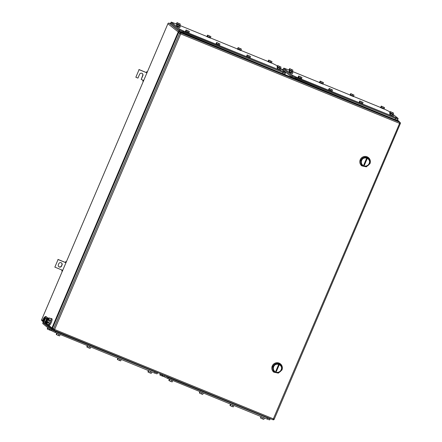 <?xml version="1.0" encoding="UTF-8"?>
<svg xmlns="http://www.w3.org/2000/svg" width="442" height="442" viewBox="0 0 442 442"><rect width="100%" height="100%" fill="white"/><g stroke="black" fill="none" stroke-linecap="round" stroke-linejoin="round"><path stroke-width="0.66" d="M65.416 262.349L65.803 261.559L65.416 262.349M66.333 261.78L65.803 261.559M62.112 270.101L61.786 270.979L62.316 270.184L62.687 270.333M62.316 271.195L61.786 270.979M66.228 262.023L65.897 261.891M65.924 262.741L58.09 259.537L54.852 267.134L62.316 270.184M62.372 271.068L62.04 270.935M54.852 267.134L58.09 259.537M65.377 262.443L57.913 259.393M62.04 265.078A1.823 1.768 -50.9 0 0 61.549 262.99A1.823 1.768 -50.9 0 0 58.758 263.736L58.366 264.647A1.823 1.768 -50.9 0 0 58.863 266.73A1.823 1.768 -50.9 0 0 61.653 265.99L61.863 264.929L61.471 265.841A1.823 1.768 -50.9 0 1 58.775 266.653M61.455 262.924A1.823 1.768 -50.9 0 1 61.863 264.929M146.412 72.466L146.794 71.676L146.412 72.466M147.33 71.891L146.794 71.676M143.103 80.217L142.777 81.09L143.313 80.3L143.678 80.45M143.313 81.311L142.777 81.09M147.225 72.14L146.888 72.002M146.915 72.853L139.086 69.654L135.843 77.251L137.937 78.101L139.556 74.306A1.823 1.768 -50.9 0 1 142.346 73.565A1.823 1.768 -50.9 0 1 142.843 75.648L141.219 79.444L143.313 80.3M143.363 81.184L143.031 81.046M141.219 79.444L142.661 75.499A1.823 1.768 -50.9 0 0 142.252 73.494M135.843 77.251L139.086 69.654M146.368 72.56L138.904 69.504M281.14 369.794A4.138 4.022 -50.9 0 1 275.791 372.065A4.138 4.022 -50.9 0 1 273.675 366.744C275.537 361.749 283.46 364.987 281.14 369.794M281.499 369.904A4.635 4.508 -50.9 0 1 274.399 371.794A4.635 4.508 -50.9 0 1 273.139 366.484A4.635 4.508 -50.9 0 1 280.239 364.6A4.635 4.508 -50.9 0 1 281.499 369.904M276.394 371.473L279.024 365.307L278.427 365.064L275.797 371.23L276.394 371.473A3.309 0.74 -67.8 0 1 277.14 369.158M273.09 366.446A4.635 4.508 129.1 0 0 274.372 371.772A4.635 4.508 -50.9 0 1 273.09 366.446A4.635 4.508 -50.9 0 1 280.217 364.578L276.217 363.727L273.09 366.446M280.427 363.899A5.298 5.149 129.1 0 0 272.25 366.009A5.298 5.149 129.1 0 0 273.753 372.12M272.371 366.109L273.813 372.17L278.355 373.12L281.93 370.009A5.298 5.149 129.1 0 0 280.488 363.948A5.298 5.149 129.1 0 0 272.371 366.109M369.131 163.501A4.138 4.022 -50.9 0 1 363.777 165.778A4.138 4.022 -50.9 0 1 361.666 160.452C363.523 155.457 371.451 158.7 369.131 163.501M369.49 163.612A4.635 4.508 -50.9 0 1 362.39 165.501A4.635 4.508 -50.9 0 1 361.131 160.197A4.635 4.508 -50.9 0 1 368.23 158.308A4.635 4.508 -50.9 0 1 369.49 163.612M364.385 165.181L367.015 159.021L366.412 158.772L363.788 164.938L364.385 165.181A3.309 0.74 -67.8 0 1 365.131 162.866M361.081 160.159A4.635 4.508 129.1 0 0 362.341 165.463A4.635 4.508 129.1 0 0 362.363 165.485A4.635 4.508 -50.9 0 1 361.081 160.159A4.635 4.508 -50.9 0 1 368.208 158.286L364.208 157.435L361.081 160.159M368.418 157.606A5.298 5.149 129.1 0 0 360.241 159.717A5.298 5.149 129.1 0 0 361.744 165.833M360.363 159.816L361.805 165.883L366.341 166.833L369.921 163.722A5.298 5.149 129.1 0 0 368.479 157.656A5.298 5.149 129.1 0 0 360.363 159.816M272.957 419.745A0.995 0.995 0 0 0 274.244 419.215L54.615 329.505L180.701 33.89L179.629 33.382L53.537 328.992A0.995 0.967 129.1 0 0 53.808 330.13L52.786 329.301A0.995 0.967 129.1 0 1 52.515 328.163L178.607 32.553A0.995 0.967 129.1 0 1 179.894 32.006L398.789 121.473L399.811 122.301L399.601 123.357L400.314 123.578A0.995 0.967 129.1 0 0 399.811 122.301L180.911 32.835L180.701 33.89L399.601 123.357L272.957 419.745L54.046 330.268A0.995 0.967 129.1 0 1 53.808 330.13A0.995 0.995 0 0 0 54.057 330.279L272.957 419.745A0.995 0.967 129.1 0 0 274.217 419.215M274.228 419.187L400.33 123.6A0.995 0.995 0 0 0 400.043 122.44L399.027 121.611A0.995 0.967 129.1 0 0 398.789 121.473M176.264 23.973L171.225 22.1L170.894 23.089L179.712 30.249L183.297 31.957L285.129 73.333M285.189 73.411L285.521 72.422L280.631 68.455M285.576 72.499L183.69 31.045L180.104 29.338L171.225 22.1M271.592 62.935L277.548 65.952M179.938 25.476L206.812 36.459M210.491 37.962L237.365 48.946M241.039 50.449L267.913 61.432M207.911 35.388L210.895 36.603L210.375 37.819L207.392 36.603L207.044 36.321L207.563 35.106L207.911 35.388L207.392 36.603M207.563 35.106L210.895 36.603M209.574 36.134L209.055 37.349M210.414 37.741L207.049 36.305M210.375 38.106L206.79 36.642L206.884 36.294M177.358 22.901L180.347 24.122L179.828 25.338L176.496 23.835L177.015 22.619L177.358 22.901L176.839 24.117M177.015 22.619L180.347 24.122M179.027 23.653L178.507 24.868M179.861 25.255L176.502 23.818M177.015 24.575L176.242 24.155L176.336 23.807M186.419 30.255L189.403 31.476L188.889 32.691L185.552 31.189L186.071 29.973L186.419 30.255L185.9 31.47M186.071 29.973L189.403 31.476M188.088 31.006L187.568 32.222M188.922 32.609L185.557 31.172M188.883 32.973L185.297 31.509L185.391 31.161M216.967 42.741L219.956 43.962L219.436 45.178L218.116 44.708L216.105 43.675L216.624 42.46L216.967 42.741L216.453 43.957M216.624 42.46L219.956 43.962M218.635 43.493L218.116 44.708M219.47 45.095L216.11 43.659M219.431 45.46L215.851 43.996L215.945 43.648M247.52 55.228L250.503 56.449L249.984 57.659L247.001 56.443L246.653 56.162L247.172 54.946L247.52 55.228L247.001 56.443M247.172 54.946L250.503 56.449M249.183 55.979L248.669 57.189M250.023 57.582L246.658 56.145M249.984 57.946L246.398 56.482L246.492 56.134M238.459 47.874L241.448 49.09L240.929 50.305L237.597 48.808L238.111 47.592L238.459 47.874L237.94 49.084M238.111 47.592L241.448 49.09M240.128 48.62L239.608 49.836M240.962 50.228L237.603 48.791M240.923 50.592L237.337 49.128L237.437 48.775M177.408 24.746L180.397 25.968L179.877 27.183L178.557 26.713L176.546 25.68L177.065 24.465L177.408 24.746L176.894 25.962M177.065 24.465L180.397 25.968M179.076 25.498L178.557 26.713M179.911 27.1L176.551 25.669M179.872 27.465L176.292 26.001L176.386 25.653M278.046 65.88L281.035 67.096L280.515 68.311L277.532 67.096L277.184 66.814L277.703 65.598L278.046 65.88L277.532 67.096M277.703 65.598L281.035 67.096M279.714 66.626L279.195 67.841M280.548 68.234L277.189 66.797M277.675 67.538L276.93 67.134L277.023 66.781M278.068 67.714L281.057 68.93L280.537 70.145L277.206 68.648L277.72 67.433L278.068 67.714L277.548 68.924M277.72 67.433L281.057 68.93M279.736 68.46L279.217 69.676M280.571 70.068L277.211 68.632M280.532 70.433L276.946 68.969L277.046 68.615M269.007 60.355L271.996 61.576L271.476 62.792L270.156 62.322L268.145 61.289L268.664 60.079L269.007 60.355L268.493 61.571M268.664 60.079L271.996 61.576M270.675 61.106L270.156 62.322M271.51 62.714L268.15 61.278M271.471 63.079L267.891 61.615L267.985 61.261M285.278 73.405L284.952 74.394L282.504 73.587L179.176 31.111L179.562 30.2L285.212 73.355M170.872 22.929L179.562 30.2M179.176 31.111L170.297 23.901L170.684 22.99M170.629 22.918L170.297 23.901M160.485 373.777L164.137 376.739L167.722 378.446L267.167 419.088L269.609 419.9L269.963 419.071M264.333 418.182L263.819 419.381L262.504 418.911L260.835 418.16L261.349 416.955M260.973 416.745L260.487 417.878L260.835 418.16M262.504 418.911L263.018 417.701M260.896 416.524L264.57 418.027M233.785 405.695L233.271 406.894L231.951 406.425L230.288 405.673L230.801 404.469M230.42 404.259L229.939 405.397L230.288 405.673M231.951 406.425L232.47 405.215M230.343 404.038L234.022 405.541M203.232 393.209L202.723 394.408L201.403 393.938L199.734 393.187L200.248 391.982M199.872 391.772L199.386 392.91L199.734 393.187M201.403 393.938L201.917 392.728M199.795 391.551L203.469 393.054M163.286 376.048L163.131 376.402L160.148 375.181L160.661 373.976M160.286 373.766L159.8 374.904L160.148 375.181M161.811 375.932L162.153 375.131M160.159 373.656L160.838 374.065M172.684 380.722L172.17 381.921L170.85 381.452L169.187 380.706L169.7 379.496M169.325 379.286L168.838 380.424L169.187 380.706M170.85 381.452L171.369 380.242M169.242 379.065L172.921 380.568M270.15 419.01L168.021 377.507L163.413 374.971M270.206 419.082L270.377 418.69M288.847 69.985L283.808 68.112L283.477 69.101L292.295 76.262L295.886 77.969L397.712 119.346M397.772 119.428L398.104 118.439L393.214 114.467M398.159 118.517L296.273 77.057L292.687 75.35L283.808 68.112M384.175 108.947L390.131 111.97M292.527 71.488L319.395 82.472M323.074 83.974L349.948 94.958M353.622 96.461L380.496 107.445M320.494 81.4L323.478 82.621L322.964 83.836L319.627 82.334L320.146 81.118L320.494 81.4L319.975 82.615M320.146 81.118L323.478 82.621M322.157 82.151L321.643 83.367M322.997 83.753L319.632 82.323M322.958 84.118L319.373 82.654L319.467 82.306M289.941 68.913L292.93 70.134L292.411 71.35L291.09 70.88L289.079 69.847L289.598 68.632L289.941 68.913L289.427 70.129M289.598 68.632L292.93 70.134M291.609 69.665L291.09 70.88M292.444 71.267L289.085 69.836M289.598 70.587L288.825 70.168L288.919 69.819M299.002 76.267L301.991 77.488L301.472 78.704L300.151 78.234L298.14 77.201L298.654 75.985L299.002 76.267L298.483 77.483M298.654 75.985L301.991 77.488M300.671 77.019L300.151 78.234M301.505 78.621L298.146 77.19M301.466 78.991L297.88 77.527L297.98 77.173M329.555 88.754L332.539 89.975L332.019 91.19L328.688 89.687L329.207 88.472L329.555 88.754L329.036 89.969M329.207 88.472L332.539 89.975M331.218 89.505L330.699 90.72M332.053 91.107L328.693 89.676M332.014 91.477L328.434 90.008L328.528 89.66M360.103 101.24L363.086 102.461L362.573 103.677L359.236 102.174L359.755 100.958L360.103 101.24L359.584 102.456M359.755 100.958L363.086 102.461M361.771 101.992L361.252 103.207M362.606 103.594L359.241 102.163M362.567 103.958L358.981 102.494L359.075 102.146M351.042 93.886L354.031 95.107L353.512 96.323L350.18 94.82L350.699 93.605L351.042 93.886L350.523 95.102M350.699 93.605L354.031 95.107M352.71 94.638L352.191 95.853M353.545 96.24L350.186 94.809M353.506 96.605L349.926 95.14L350.02 94.792M289.996 70.759L292.98 71.98L292.46 73.195L291.14 72.726L289.129 71.692L289.648 70.477L289.996 70.759L289.477 71.974M289.648 70.477L292.98 71.98M291.659 71.51L291.14 72.726M292.493 73.112L289.134 71.681M292.455 73.483L288.875 72.018L288.969 71.665M390.634 111.892L393.618 113.113L393.098 114.329L389.767 112.826L390.286 111.611L390.634 111.892L390.115 113.108M390.286 111.611L393.618 113.113M392.297 112.644L391.778 113.859M393.137 114.246L389.772 112.815M390.258 113.555L389.512 113.146L389.606 112.798M390.651 113.727L393.64 114.948L393.12 116.163L391.8 115.694L389.789 114.66L390.308 113.445L390.651 113.727L390.137 114.942M390.308 113.445L393.64 114.948M392.319 114.478L391.8 115.694M393.153 116.08L389.794 114.649M393.115 116.445L389.535 114.981L389.629 114.633M381.595 106.373L384.579 107.594L384.059 108.809L382.739 108.34L380.728 107.307L381.247 106.091L381.595 106.373L381.076 107.588M381.247 106.091L384.579 107.594M383.258 107.124L382.739 108.34M384.098 108.726L380.733 107.29M384.059 109.091L380.474 107.627L380.568 107.279M397.866 119.423L397.535 120.412L395.087 119.6L291.759 77.123L292.145 76.212L397.8 119.368M283.455 68.946L292.145 76.212M291.759 77.123L282.88 69.919L283.267 69.007M283.212 68.93L282.88 69.919M43.034 322.632L42.73 323.561L51.548 330.721L55.134 332.428L154.578 373.076L157.026 373.888L157.38 373.054M151.75 372.164L151.236 373.368L149.915 372.899L148.252 372.147L148.766 370.937M148.39 370.733L147.904 371.866L148.252 372.147M149.915 372.899L150.435 371.689M148.308 370.512L151.987 372.015M121.202 359.678L120.688 360.882L119.368 360.412L117.699 359.661L118.218 358.451M117.837 358.247L117.357 359.379L117.699 359.661M119.368 360.412L119.881 359.202M117.76 358.026L121.44 359.528M90.649 347.191L90.135 348.395L88.82 347.926L87.151 347.174L87.665 345.964M87.289 345.76L86.803 346.893L87.151 347.174M88.82 347.926L89.334 346.716M87.212 345.539L90.886 347.042M50.703 330.03L50.548 330.389L47.565 329.168L48.079 327.958M47.697 327.754L47.217 328.887L47.565 329.168M49.228 329.92L49.57 329.119M47.62 327.533L48.255 328.047M60.101 334.71L59.587 335.909L58.267 335.439L56.604 334.688L57.117 333.478M56.736 333.274L56.256 334.406L56.604 334.688M58.267 335.439L58.786 334.229M56.659 333.053L60.339 334.555M157.567 372.993L55.438 331.494L51.852 329.787L42.968 322.577L43.04 322.201M157.623 373.07L157.794 372.672M44.277 317.616A1.657 0.37 112.2 0 1 43.951 319.328A1.657 0.37 112.2 0 1 43.007 320.665A1.657 0.37 112.2 0 1 42.984 320.654A1.657 0.37 112.2 0 1 43.31 318.942A1.657 0.37 112.2 0 1 44.255 317.605A1.657 0.37 112.2 0 1 44.277 317.616M44.752 317.809A1.657 0.37 112.2 0 1 44.775 317.815A1.657 0.37 112.2 0 1 44.797 317.826A1.657 0.37 112.2 0 1 44.471 319.538A1.657 0.37 112.2 0 1 43.526 320.881A1.657 0.37 112.2 0 1 43.504 320.864M48.565 319.367A1.657 0.37 112.2 0 1 48.587 319.373A1.657 0.37 112.2 0 1 48.609 319.384A1.657 0.37 112.2 0 1 48.581 320.212M47.681 322.196A1.657 0.37 112.2 0 1 47.333 322.439A1.657 0.37 112.2 0 1 47.311 322.422M46.786 322.422L46.692 323.887L48.034 322.34M48.891 320.334L49.233 317.925L48.206 318.886M46.692 323.887L48.509 324.632L49.659 323.555L50.929 320.572L49.106 319.826M49.659 323.555L47.835 322.809M50.929 320.572L51.057 318.665L49.233 317.925M50.747 318.544A3.475 0.779 112.2 0 1 51.095 318.433A3.475 0.779 112.2 0 1 51.145 318.461A3.475 0.779 112.2 0 1 50.46 322.052A3.475 0.779 112.2 0 1 48.465 324.864A3.475 0.779 112.2 0 1 48.421 324.837A3.475 0.779 112.2 0 1 48.294 324.544M51.913 318.776A3.475 0.779 112.2 0 1 51.963 318.787A3.475 0.779 112.2 0 1 52.007 318.815A3.475 0.779 112.2 0 1 51.322 322.406A3.475 0.779 112.2 0 1 49.333 325.218A3.475 0.779 112.2 0 1 49.289 325.196M44.88 322.461A2.613 0.586 -67.8 0 0 46.725 319.218A2.613 0.586 -67.8 0 0 46.852 317.638A2.812 0.63 112.2 0 1 46.852 317.665A2.812 0.63 112.2 0 1 46.852 317.931A2.812 0.63 112.2 0 1 46.852 317.969A2.812 0.63 112.2 0 1 46.156 320.373A2.812 0.63 112.2 0 1 44.946 322.4A2.812 0.63 112.2 0 1 44.902 322.445A2.812 0.63 112.2 0 1 44.896 322.445L44.145 322.848L43.106 322.422L42.94 321.378A2.812 0.63 -67.8 0 0 42.94 321.643A2.812 0.63 -67.8 0 0 43.454 321.793A2.812 0.63 -67.8 0 0 44.659 319.759A2.812 0.63 -67.8 0 0 45.355 317.356A2.812 0.63 -67.8 0 0 45.36 317.317A2.812 0.63 -67.8 0 0 44.896 316.864A2.812 0.63 -67.8 0 0 44.852 316.903L45.648 316.455L45.52 318.362L44.25 321.345L43.106 322.422M43.051 320.688A2.812 0.63 -67.8 0 0 42.946 321.34A2.812 0.63 -67.8 0 0 42.94 321.378M44.852 316.903A2.812 0.63 -67.8 0 0 44.305 317.621M44.25 321.345L45.288 321.77L44.946 322.4M45.52 318.362L46.565 318.787L45.288 321.77M45.648 316.455L46.686 316.881L46.565 318.787M45.355 322.538A2.856 0.641 112.2 0 0 45.471 322.964A2.856 0.641 112.2 0 0 45.509 322.986A2.856 0.641 112.2 0 0 46.648 321.721L48.725 322.621L49.565 320.649L47.487 319.743L49.565 320.649M47.073 321.942A2.856 0.641 112.2 0 1 45.957 323.168A2.856 0.641 112.2 0 1 45.918 323.146M48.073 317.875A2.856 0.641 112.2 0 1 48.117 317.886A2.856 0.641 112.2 0 1 48.15 317.909A2.856 0.641 112.2 0 1 47.935 319.931M47.25 317.914A2.856 0.641 112.2 0 1 47.67 317.699A2.856 0.641 112.2 0 1 47.703 317.721A2.856 0.641 112.2 0 1 47.487 319.743L46.648 321.721M47.277 318.737A1.757 0.392 112.2 0 1 46.951 320.494A1.757 0.392 112.2 0 1 45.957 321.975M46.852 317.632L47.217 317.886A2.519 0.564 112.2 0 1 47.112 319.417A2.519 0.564 112.2 0 1 45.316 322.538L44.874 322.461M43.04 320.737L41.686 319.632L167.905 23.719L178.728 32.338M46.051 323.179L46.703 323.704M47.161 324.08L51.946 327.964L178.165 32.045A0.995 0.967 129.1 0 1 179.446 31.504L398.645 121.086L397.607 120.246M170.319 23.636L169.187 23.172A0.995 0.967 -50.9 0 0 167.905 23.719L41.686 319.632A0.995 0.967 129.1 0 0 41.957 320.77L42.935 321.572M52.487 328.246L51.946 327.964A0.995 0.967 129.1 0 0 52.449 329.24L52.637 329.146M44.388 322.748L52.211 329.102A0.995 0.995 0 0 0 52.465 329.246L52.476 329.251M282.902 69.648L281.289 68.991L282.902 69.648M170.319 23.63L169.175 23.166L179.446 31.504L179.446 31.94M397.623 120.207L398.877 121.23A0.995 0.995 0 0 1 399.22 121.771A0.995 0.967 129.1 0 0 398.645 121.086L398.662 121.417M41.957 320.77A0.995 0.995 0 0 1 41.67 319.61L41.697 319.605M54.057 330.279L54.615 329.505L52.515 328.163M179.894 32.006L180.911 32.835A0.995 0.967 129.1 0 0 179.629 33.382L178.607 32.553M183.297 31.957L183.69 31.045M179.712 30.249L180.104 29.338M283.134 71.687L282.742 72.599M170.894 23.089L171.281 22.177M182.761 32.819L183.148 31.907M282.504 73.587L282.891 72.676M267.548 418.187L267.167 419.088M167.722 378.446L168.104 377.545M164.512 375.855L164.137 376.739M268.001 417.718L267.764 418.276M168.258 376.954L168.021 377.507M164.584 375.451L164.435 375.799M295.886 77.969L296.273 77.057M292.295 76.262L292.687 75.35M395.717 117.705L395.33 118.616M283.477 69.101L283.869 68.195M295.344 78.831L295.737 77.925M395.087 119.6L395.479 118.688M154.965 372.175L154.578 373.076M55.134 332.428L55.521 331.528M51.924 329.842L51.548 330.721M42.73 323.561L43.106 322.688M155.418 371.705L155.181 372.258M55.675 330.936L55.438 331.494M52.162 329.058L51.852 329.787M47.454 322.108L48.3 320.13M169.175 23.166A0.995 0.995 0 0 0 167.888 23.697M210.536 37.852L210.409 38.156M189.049 32.719L188.916 33.023M219.597 45.206L219.47 45.509M250.144 57.692L250.017 57.996M241.089 50.338L240.956 50.637M180.038 27.211L179.911 27.514M280.698 70.179L280.565 70.482M271.637 62.819L271.51 63.123M323.124 83.864L322.992 84.168M301.632 78.731L301.499 79.035M332.18 91.218L332.053 91.522M362.733 103.704L362.6 104.008M353.672 96.35L353.545 96.654M292.621 73.223L292.493 73.527M393.281 116.191L393.153 116.495M384.22 108.837L384.092 109.141M44.255 317.605L44.775 317.815M48.145 319.19L48.587 319.373M43.007 320.665L43.526 320.881M46.891 322.257L47.333 322.439M51.095 318.433L51.963 318.787M48.465 324.864L49.333 325.218M45.509 322.986L45.957 323.168M47.67 317.699L48.117 317.886"/></g></svg>
